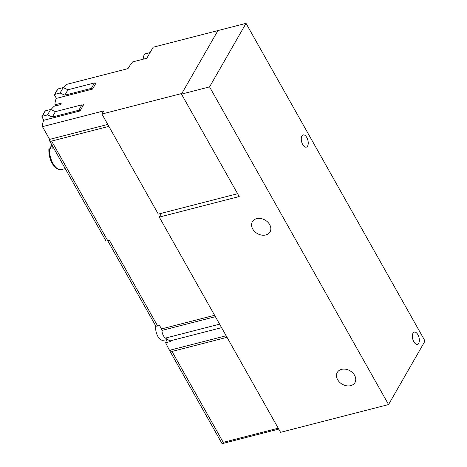 <?xml version="1.0" encoding="UTF-8"?>
<svg xmlns="http://www.w3.org/2000/svg" width="467" height="467" viewBox="0 0 467 467"><rect width="100%" height="100%" fill="white"/><g stroke="black" fill="none" stroke-linecap="round" stroke-linejoin="round"><path stroke-width="0.7" d="M239.203 196.543L181.482 94.112L209.56 86.891L388.562 404.556L280.556 432.325L159.276 217.097L239.203 196.543M63.465 87.726A46.326 18.487 150.6 0 1 66.723 84.364L127.976 68.62A59.297 23.659 150.6 0 1 132.616 61.918L146.801 58.27L153.141 47.231L217.943 30.571L181.482 94.112M237.604 193.712L158.301 214.102L101.917 114.036L181.838 93.488L217.943 30.571L246.027 23.35L209.56 86.891M307.59 146.072A6.299 3.216 -104.4 0 1 306.323 147.14A6.299 3.216 -104.4 0 1 301.641 141.84A6.299 3.216 -104.4 0 1 303.188 134.934A6.299 3.216 -104.4 0 1 307.409 138.798A6.299 3.216 -104.4 0 1 307.59 146.072M418.695 343.245A6.299 3.216 -104.4 0 1 417.428 344.313A6.299 3.216 -104.4 0 1 412.74 339.013A6.299 3.216 -104.4 0 1 414.287 332.107A6.299 3.216 -104.4 0 1 418.508 335.971A6.299 3.216 -104.4 0 1 418.695 343.245M246.027 23.35L425.023 341.015L388.562 404.556M161.459 213.291L159.276 217.097M265.793 234.959A10.192 7.764 29.8 0 1 254.673 231.533A10.192 7.764 29.8 0 1 252.367 221.743A10.192 7.764 29.8 0 1 265.069 220.085A10.192 7.764 29.8 0 1 270.043 231.889A10.192 7.764 29.8 0 1 265.793 234.959M350.699 385.649A10.192 7.764 29.8 0 1 339.585 382.222A10.192 7.764 29.8 0 1 337.273 372.438A10.192 7.764 29.8 0 1 349.976 370.775A10.192 7.764 29.8 0 1 354.955 382.578A10.192 7.764 29.8 0 1 350.699 385.649M50.915 109.599A46.326 18.487 150.6 0 1 54.172 106.242L60.436 104.631L61.27 103.172L55.007 104.783A46.326 18.487 150.6 0 1 56.262 98.42L92.554 89.092L96.138 82.84L94.941 83.149M101.917 114.036L103.709 110.907L42.456 126.656A46.326 18.487 150.6 0 1 43.711 120.293L80.003 110.965L83.587 104.719L82.39 105.022M107.778 124.438L49.63 139.388L42.456 126.656M55.62 105.869L55.007 104.783M150.07 52.584L145.792 53.682A8.336 4.261 75.6 0 0 143.743 55.894L143.433 56.74A7.414 3.783 75.6 0 0 142.995 59.251M143.743 55.894A8.336 4.261 75.6 0 0 143.246 59.186M227.015 337.314L172.002 351.458L169.649 350.279L168.966 349.415L165.633 342.766A185.3 73.938 150.6 0 1 166.538 340.064L167.968 339.69M50.185 148.687A11.272 5.756 75.6 0 1 50.529 147.531L51.65 144.496A15.008 7.665 75.6 0 0 50.938 148.494L49.531 148.856A1.483 0.683 -176.5 0 0 48.866 149.376C48.708 155.826 50.448 161.43 54.084 166.182C55.894 169.001 60.722 170.297 61.148 169.644A1.483 1.273 -99.8 0 0 61.23 169.626L62.642 169.264A15.008 7.665 75.6 0 0 62.946 169.194L63.967 168.937A15.008 7.665 -104.4 0 1 63.658 169.001L65.228 168.599M53.524 147.829L51.954 148.232A15.008 7.665 -104.4 0 1 52.298 145.646M64.265 168.844A15.008 7.665 -104.4 0 1 63.967 168.937M108.869 126.37L51.615 141.087A3.707 1.477 150.6 0 1 49.578 140.824A3.707 1.477 150.6 0 1 49.56 140.147A92.653 36.969 150.6 0 1 49.846 139.329M49.578 140.824L105.799 240.598A3.707 1.477 -29.4 0 0 107.83 240.861L109.447 240.447L157.659 326.001L159.568 325.511L161.494 328.937A1.85 0.946 -104.4 0 1 161.921 330.42L215.386 316.673M160.887 213.437L161.133 213.863M165.633 342.766L170.601 341.488A6.672 3.409 -104.4 0 0 169.924 340.945L165.464 338.085A6.672 3.409 -104.4 0 1 161.921 330.42M172.002 351.458L223.214 442.354C222.596 443.434 222.181 443.808 221.977 443.481L222.175 443.65M107.801 240.867L155.622 325.738A3.707 1.477 -29.4 0 0 157.659 326.001M83.196 105.396L81.935 104.818L55.398 111.642L50.64 109.476L45.398 110.825A0.741 0.566 -150.2 0 0 45.089 111.047L41.977 116.464A0.741 0.566 -150.2 0 0 42.007 116.989L43.845 120.258M80.09 110.813L78.83 110.235L81.935 104.818M78.83 110.235L52.286 117.059L55.398 111.642M52.286 117.059L47.535 114.894L50.64 109.476M47.535 114.894L42.287 116.242A0.741 0.566 -150.2 0 0 41.977 116.464M95.753 83.517L94.486 82.945L67.948 89.769L63.197 87.598L57.949 88.946A0.741 0.566 -150.2 0 0 57.639 89.174L54.534 94.591A0.741 0.566 -150.2 0 0 54.557 95.116L56.402 98.385M92.641 88.934L91.38 88.362L94.486 82.945M91.38 88.362L64.843 95.18L67.948 89.769M64.843 95.18L60.085 93.015L63.197 87.598M60.085 93.015L54.843 94.363A0.741 0.566 -150.2 0 0 54.534 94.591M53.005 146.901A13.525 6.906 75.6 0 0 52.847 148.004M155.791 325.931A9.544 4.874 75.6 0 0 157.525 335.767A9.544 4.874 75.6 0 0 163.053 340.291L167.787 339.573M49.531 148.856A15.008 7.665 75.6 0 0 61.23 169.626M51.615 141.087L107.83 240.861M161.494 328.937L214.604 315.283M169.924 340.945L221.58 327.665M165.464 338.085L219.607 324.162M223.214 442.354L278.233 428.21M169.649 350.279L226.139 335.755M42.287 116.242L45.398 110.825M54.843 94.363L57.949 88.946M222.21 443.638L278.741 429.103M168.966 349.415L222.012 443.562"/></g></svg>
